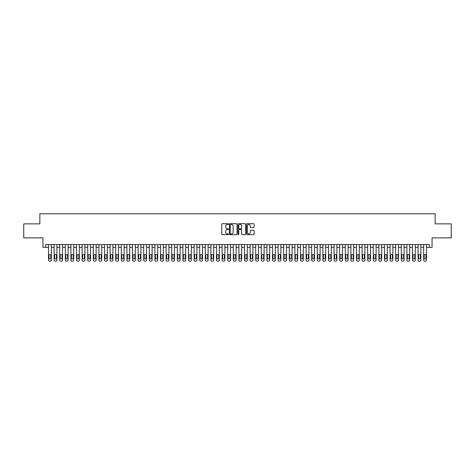 <?xml version="1.0" encoding="UTF-8"?>
<svg xmlns="http://www.w3.org/2000/svg" width="475" height="475" viewBox="0 0 475 475"><rect width="100%" height="100%" fill="white"/><g stroke="black" fill="none" stroke-linecap="round" stroke-linejoin="round"><path stroke-width="0.71" d="M228.54 224.075A0.386 0.386 0 0 0 228.154 223.689L222.318 223.689A0.552 0.552 0 0 0 221.766 224.242L221.766 234.133A0.552 0.552 0 0 0 222.318 234.68L228.154 234.68A0.386 0.386 0 0 0 228.54 234.294A0.386 0.386 0 0 0 228.154 233.914L227.4 233.914A1.758 1.758 0 0 1 225.643 232.15L225.643 231.331A1.758 1.758 0 0 1 227.4 229.567L228.154 229.567A0.386 0.386 0 0 0 228.54 229.188A0.386 0.386 0 0 0 228.154 228.802L227.4 228.802A1.758 1.758 0 0 1 225.643 227.044L225.643 226.219A1.758 1.758 0 0 1 227.4 224.461L228.154 224.461A0.386 0.386 0 0 0 228.54 224.075M253.561 227.567A0.552 0.552 0 0 0 254.113 227.014L254.113 224.242A0.552 0.552 0 0 0 253.561 223.689L247.077 223.689A0.552 0.552 0 0 0 246.525 224.242L246.525 234.133A0.552 0.552 0 0 0 247.077 234.68L253.561 234.68A0.552 0.552 0 0 0 254.113 234.133L254.113 230.779A0.552 0.552 0 0 0 253.561 230.227L250.788 230.227A0.552 0.552 0 0 0 250.236 230.779L250.236 232.441A1.472 1.472 0 0 1 248.769 233.914A1.472 1.472 0 0 1 247.297 232.441L247.297 225.928A1.472 1.472 0 0 1 248.769 224.461A1.472 1.472 0 0 1 250.236 225.928L250.236 227.014A0.552 0.552 0 0 0 250.788 227.567L253.561 227.567M429.275 247.38L432.072 247.38L432.072 237.862L451.25 237.862L451.25 223.868L435.153 223.868L435.153 213.786L39.847 213.786L39.847 223.868L23.75 223.868L23.75 237.862L42.928 237.862L42.928 247.38L48.527 247.38L48.527 260.092A1.122 1.122 0 0 0 49.643 261.214L50.208 261.214A1.122 1.122 0 0 0 51.324 260.092L51.324 247.38L54.126 247.38L54.126 260.092A1.122 1.122 0 0 0 55.248 261.214L55.807 261.214A1.122 1.122 0 0 0 56.923 260.092L56.923 247.38L59.725 247.38L59.725 260.092A1.122 1.122 0 0 0 60.848 261.214L61.406 261.214A1.122 1.122 0 0 0 62.522 260.092L62.522 247.38L65.324 247.38L65.324 260.092A1.122 1.122 0 0 0 66.447 261.214L67.005 261.214A1.122 1.122 0 0 0 68.121 260.092L68.121 247.38L70.923 247.38L70.923 260.092A1.122 1.122 0 0 0 72.046 261.214L72.604 261.214A1.122 1.122 0 0 0 73.726 260.092L73.726 247.38L76.522 247.38L76.522 260.092A1.122 1.122 0 0 0 77.645 261.214L78.203 261.214A1.122 1.122 0 0 0 79.325 260.092L79.325 247.38L82.122 247.38L82.122 260.092A1.122 1.122 0 0 0 83.244 261.214L83.802 261.214A1.122 1.122 0 0 0 84.924 260.092L84.924 247.38L87.721 247.38L87.721 260.092A1.122 1.122 0 0 0 88.843 261.214L89.401 261.214A1.122 1.122 0 0 0 90.523 260.092L90.523 247.38L93.32 247.38L93.32 260.092A1.122 1.122 0 0 0 94.442 261.214L95 261.214A1.122 1.122 0 0 0 96.122 260.092L96.122 247.38L98.919 247.38L98.919 260.092A1.122 1.122 0 0 0 100.041 261.214L100.599 261.214A1.122 1.122 0 0 0 101.721 260.092L101.721 247.38L104.518 247.38L104.518 260.092A1.122 1.122 0 0 0 105.64 261.214L106.198 261.214A1.122 1.122 0 0 0 107.32 260.092L107.32 247.38L110.117 247.38L110.117 260.092A1.122 1.122 0 0 0 111.239 261.214L111.797 261.214A1.122 1.122 0 0 0 112.919 260.092L112.919 247.38L115.716 247.38L115.716 260.092A1.122 1.122 0 0 0 116.838 261.214L117.396 261.214A1.122 1.122 0 0 0 118.518 260.092L118.518 247.38L121.315 247.38L121.315 260.092A1.122 1.122 0 0 0 122.437 261.214L122.995 261.214A1.122 1.122 0 0 0 124.117 260.092L124.117 247.38L126.914 247.38L126.914 260.092A1.122 1.122 0 0 0 128.036 261.214L128.594 261.214A1.122 1.122 0 0 0 129.717 260.092L129.717 247.38L132.513 247.38L132.513 260.092A1.122 1.122 0 0 0 133.635 261.214L134.193 261.214A1.122 1.122 0 0 0 135.316 260.092L135.316 247.38L138.112 247.38L138.112 260.092A1.122 1.122 0 0 0 139.234 261.214L139.792 261.214A1.122 1.122 0 0 0 140.915 260.092L140.915 247.38L143.711 247.38L143.711 260.092A1.122 1.122 0 0 0 144.833 261.214L145.392 261.214A1.122 1.122 0 0 0 146.514 260.092L146.514 247.38L149.31 247.38L149.31 260.092A1.122 1.122 0 0 0 150.433 261.214L150.991 261.214A1.122 1.122 0 0 0 152.113 260.092L152.113 247.38L154.909 247.38L154.909 260.092A1.122 1.122 0 0 0 156.032 261.214L156.59 261.214A1.122 1.122 0 0 0 157.712 260.092L157.712 247.38L160.508 247.38L160.508 260.092A1.122 1.122 0 0 0 161.631 261.214L162.189 261.214A1.122 1.122 0 0 0 163.311 260.092L163.311 247.38L166.107 247.38L166.107 260.092A1.122 1.122 0 0 0 167.23 261.214L167.788 261.214A1.122 1.122 0 0 0 168.91 260.092L168.91 247.38L171.707 247.38L171.707 260.092A1.122 1.122 0 0 0 172.829 261.214L173.387 261.214A1.122 1.122 0 0 0 174.509 260.092L174.509 247.38L177.306 247.38L177.306 260.092A1.122 1.122 0 0 0 178.428 261.214L178.986 261.214A1.122 1.122 0 0 0 180.108 260.092L180.108 247.38L182.911 247.38L182.911 260.092A1.122 1.122 0 0 0 184.027 261.214L184.585 261.214A1.122 1.122 0 0 0 185.707 260.092L185.707 247.38L188.51 247.38L188.51 260.092A1.122 1.122 0 0 0 189.626 261.214L190.184 261.214A1.122 1.122 0 0 0 191.306 260.092L191.306 247.38L194.109 247.38L194.109 260.092A1.122 1.122 0 0 0 195.225 261.214L195.783 261.214A1.122 1.122 0 0 0 196.905 260.092L196.905 247.38L199.708 247.38L199.708 260.092A1.122 1.122 0 0 0 200.824 261.214L201.382 261.214A1.122 1.122 0 0 0 202.504 260.092L202.504 247.38L205.307 247.38L205.307 260.092A1.122 1.122 0 0 0 206.423 261.214L206.987 261.214A1.122 1.122 0 0 0 208.103 260.092L208.103 247.38L210.906 247.38L210.906 260.092A1.122 1.122 0 0 0 212.022 261.214L212.586 261.214A1.122 1.122 0 0 0 213.703 260.092L213.703 247.38L216.505 247.38L216.505 260.092A1.122 1.122 0 0 0 217.621 261.214L218.185 261.214A1.122 1.122 0 0 0 219.302 260.092L219.302 247.38L222.104 247.38L222.104 260.092A1.122 1.122 0 0 0 223.22 261.214L223.784 261.214A1.122 1.122 0 0 0 224.901 260.092L224.901 247.38L227.703 247.38L227.703 260.092A1.122 1.122 0 0 0 228.819 261.214L229.383 261.214A1.122 1.122 0 0 0 230.5 260.092L230.5 247.38L233.302 247.38L233.302 260.092A1.122 1.122 0 0 0 234.418 261.214L234.982 261.214A1.122 1.122 0 0 0 236.099 260.092L236.099 247.38L238.901 247.38L238.901 260.092A1.122 1.122 0 0 0 240.018 261.214L240.582 261.214A1.122 1.122 0 0 0 241.698 260.092L241.698 247.38L244.5 247.38L244.5 260.092A1.122 1.122 0 0 0 245.617 261.214L246.181 261.214A1.122 1.122 0 0 0 247.297 260.092L247.297 247.38L250.099 247.38L250.099 260.092A1.122 1.122 0 0 0 251.216 261.214L251.78 261.214A1.122 1.122 0 0 0 252.896 260.092L252.896 247.38L255.698 247.38L255.698 260.092A1.122 1.122 0 0 0 256.815 261.214L257.379 261.214A1.122 1.122 0 0 0 258.495 260.092L258.495 247.38L261.298 247.38L261.298 260.092A1.122 1.122 0 0 0 262.414 261.214L262.978 261.214A1.122 1.122 0 0 0 264.094 260.092L264.094 247.38L266.897 247.38L266.897 260.092A1.122 1.122 0 0 0 268.013 261.214L268.577 261.214A1.122 1.122 0 0 0 269.693 260.092L269.693 247.38L272.496 247.38L272.496 260.092A1.122 1.122 0 0 0 273.618 261.214L274.176 261.214A1.122 1.122 0 0 0 275.292 260.092L275.292 247.38L278.095 247.38L278.095 260.092A1.122 1.122 0 0 0 279.217 261.214L279.775 261.214A1.122 1.122 0 0 0 280.891 260.092L280.891 247.38L283.694 247.38L283.694 260.092A1.122 1.122 0 0 0 284.816 261.214L285.374 261.214A1.122 1.122 0 0 0 286.49 260.092L286.49 247.38L289.293 247.38L289.293 260.092A1.122 1.122 0 0 0 290.415 261.214L290.973 261.214A1.122 1.122 0 0 0 292.089 260.092L292.089 247.38L294.892 247.38L294.892 260.092A1.122 1.122 0 0 0 296.014 261.214L296.572 261.214A1.122 1.122 0 0 0 297.694 260.092L297.694 247.38L300.491 247.38L300.491 260.092A1.122 1.122 0 0 0 301.613 261.214L302.171 261.214A1.122 1.122 0 0 0 303.293 260.092L303.293 247.38L306.09 247.38L306.09 260.092A1.122 1.122 0 0 0 307.212 261.214L307.77 261.214A1.122 1.122 0 0 0 308.892 260.092L308.892 247.38L311.689 247.38L311.689 260.092A1.122 1.122 0 0 0 312.811 261.214L313.369 261.214A1.122 1.122 0 0 0 314.492 260.092L314.492 247.38L317.288 247.38L317.288 260.092A1.122 1.122 0 0 0 318.41 261.214L318.968 261.214A1.122 1.122 0 0 0 320.091 260.092L320.091 247.38L322.887 247.38L322.887 260.092A1.122 1.122 0 0 0 324.009 261.214L324.567 261.214A1.122 1.122 0 0 0 325.69 260.092L325.69 247.38L328.486 247.38L328.486 260.092A1.122 1.122 0 0 0 329.608 261.214L330.167 261.214A1.122 1.122 0 0 0 331.289 260.092L331.289 247.38L334.085 247.38L334.085 260.092A1.122 1.122 0 0 0 335.207 261.214L335.766 261.214A1.122 1.122 0 0 0 336.888 260.092L336.888 247.38L339.684 247.38L339.684 260.092A1.122 1.122 0 0 0 340.807 261.214L341.365 261.214A1.122 1.122 0 0 0 342.487 260.092L342.487 247.38L345.283 247.38L345.283 260.092A1.122 1.122 0 0 0 346.406 261.214L346.964 261.214A1.122 1.122 0 0 0 348.086 260.092L348.086 247.38L350.883 247.38L350.883 260.092A1.122 1.122 0 0 0 352.005 261.214L352.563 261.214A1.122 1.122 0 0 0 353.685 260.092L353.685 247.38L356.482 247.38L356.482 260.092A1.122 1.122 0 0 0 357.604 261.214L358.162 261.214A1.122 1.122 0 0 0 359.284 260.092L359.284 247.38L362.081 247.38L362.081 260.092A1.122 1.122 0 0 0 363.203 261.214L363.761 261.214A1.122 1.122 0 0 0 364.883 260.092L364.883 247.38L367.68 247.38L367.68 260.092A1.122 1.122 0 0 0 368.802 261.214L369.36 261.214A1.122 1.122 0 0 0 370.482 260.092L370.482 247.38L373.279 247.38L373.279 260.092A1.122 1.122 0 0 0 374.401 261.214L374.959 261.214A1.122 1.122 0 0 0 376.081 260.092L376.081 247.38L378.878 247.38L378.878 260.092A1.122 1.122 0 0 0 380 261.214L380.558 261.214A1.122 1.122 0 0 0 381.68 260.092L381.68 247.38L384.477 247.38L384.477 260.092A1.122 1.122 0 0 0 385.599 261.214L386.157 261.214A1.122 1.122 0 0 0 387.279 260.092L387.279 247.38L390.076 247.38L390.076 260.092A1.122 1.122 0 0 0 391.198 261.214L391.756 261.214A1.122 1.122 0 0 0 392.878 260.092L392.878 247.38L395.675 247.38L395.675 260.092A1.122 1.122 0 0 0 396.797 261.214L397.355 261.214A1.122 1.122 0 0 0 398.478 260.092L398.478 247.38L401.274 247.38L401.274 260.092A1.122 1.122 0 0 0 402.396 261.214L402.954 261.214A1.122 1.122 0 0 0 404.077 260.092L404.077 247.38L406.879 247.38L406.879 260.092A1.122 1.122 0 0 0 407.995 261.214L408.553 261.214A1.122 1.122 0 0 0 409.676 260.092L409.676 247.38L412.478 247.38L412.478 260.092A1.122 1.122 0 0 0 413.594 261.214L414.152 261.214A1.122 1.122 0 0 0 415.275 260.092L415.275 247.38L418.077 247.38L418.077 260.092A1.122 1.122 0 0 0 419.193 261.214L419.752 261.214A1.122 1.122 0 0 0 420.874 260.092L420.874 247.38L423.676 247.38L423.676 260.092A1.122 1.122 0 0 0 424.793 261.214L425.357 261.214A1.122 1.122 0 0 0 426.473 260.092L426.473 247.38L429.275 247.38L429.275 244.583L45.725 244.583L45.725 247.38M237.019 224.242A0.552 0.552 0 0 0 236.467 223.689L229.983 223.689A0.552 0.552 0 0 0 229.437 224.242L229.437 234.133A0.552 0.552 0 0 0 229.983 234.68L236.467 234.68A0.552 0.552 0 0 0 237.019 234.133L237.019 224.242M238.533 223.689L245.017 223.689A0.552 0.552 0 0 1 245.563 224.242L245.563 234.133A0.552 0.552 0 0 1 245.017 234.68L242.238 234.68A0.552 0.552 0 0 1 241.692 234.133L241.692 230.12A0.552 0.552 0 0 0 241.14 229.567L239.299 229.567A0.552 0.552 0 0 0 238.753 230.12L238.753 234.294A0.386 0.386 0 0 1 238.367 234.68A0.386 0.386 0 0 1 237.981 234.294L237.981 224.242A0.552 0.552 0 0 1 238.533 223.689M230.589 224.461A0.386 0.386 0 0 0 230.203 224.841L230.203 233.528A0.386 0.386 0 0 0 230.589 233.914L231.384 233.914A1.758 1.758 0 0 0 233.142 232.15L233.142 226.219A1.758 1.758 0 0 0 231.384 224.461L230.589 224.461M241.692 225.958A1.472 1.472 0 0 0 240.219 224.485A1.472 1.472 0 0 0 238.753 225.958L238.753 228.249A0.552 0.552 0 0 0 239.299 228.802L241.14 228.802A0.552 0.552 0 0 0 241.692 228.249L241.692 225.958M51.324 244.583L51.324 260.092M48.527 244.583L48.527 260.092M50.825 258.079A0.897 0.897 0 0 1 49.928 258.976A0.897 0.897 0 0 1 49.032 258.079L49.032 255.39A0.897 0.897 0 0 1 49.928 254.493A0.897 0.897 0 0 1 50.825 255.39L50.825 258.079M49.643 261.214L50.208 261.214M56.923 244.583L56.923 260.092M54.126 244.583L54.126 260.092M56.424 258.079A0.897 0.897 0 0 1 55.527 258.976A0.897 0.897 0 0 1 54.631 258.079L54.631 255.39A0.897 0.897 0 0 1 55.527 254.493A0.897 0.897 0 0 1 56.424 255.39L56.424 258.079M55.248 261.214L55.807 261.214M62.522 244.583L62.522 260.092M59.725 244.583L59.725 260.092M62.023 258.079A0.897 0.897 0 0 1 61.127 258.976A0.897 0.897 0 0 1 60.23 258.079L60.23 255.39A0.897 0.897 0 0 1 61.127 254.493A0.897 0.897 0 0 1 62.023 255.39L62.023 258.079M60.848 261.214L61.406 261.214M68.121 244.583L68.121 260.092M65.324 244.583L65.324 260.092M67.622 258.079A0.897 0.897 0 0 1 66.726 258.976A0.897 0.897 0 0 1 65.829 258.079L65.829 255.39A0.897 0.897 0 0 1 66.726 254.493A0.897 0.897 0 0 1 67.622 255.39L67.622 258.079M66.447 261.214L67.005 261.214M73.726 244.583L73.726 260.092M70.923 244.583L70.923 260.092M73.221 258.079A0.897 0.897 0 0 1 72.325 258.976A0.897 0.897 0 0 1 71.428 258.079L71.428 255.39A0.897 0.897 0 0 1 72.325 254.493A0.897 0.897 0 0 1 73.221 255.39L73.221 258.079M72.046 261.214L72.604 261.214M79.325 244.583L79.325 260.092M76.522 244.583L76.522 260.092M78.82 258.079A0.897 0.897 0 0 1 77.924 258.976A0.897 0.897 0 0 1 77.027 258.079L77.027 255.39A0.897 0.897 0 0 1 77.924 254.493A0.897 0.897 0 0 1 78.82 255.39L78.82 258.079M77.645 261.214L78.203 261.214M84.924 244.583L84.924 260.092M82.122 244.583L82.122 260.092M84.419 258.079A0.897 0.897 0 0 1 83.523 258.976A0.897 0.897 0 0 1 82.626 258.079L82.626 255.39A0.897 0.897 0 0 1 83.523 254.493A0.897 0.897 0 0 1 84.419 255.39L84.419 258.079M83.244 261.214L83.802 261.214M90.523 244.583L90.523 260.092M87.721 244.583L87.721 260.092M90.018 258.079A0.897 0.897 0 0 1 89.122 258.976A0.897 0.897 0 0 1 88.225 258.079L88.225 255.39A0.897 0.897 0 0 1 89.122 254.493A0.897 0.897 0 0 1 90.018 255.39L90.018 258.079M88.843 261.214L89.401 261.214M96.122 244.583L96.122 260.092M93.32 244.583L93.32 260.092M95.617 258.079A0.897 0.897 0 0 1 94.721 258.976A0.897 0.897 0 0 1 93.824 258.079L93.824 255.39A0.897 0.897 0 0 1 94.721 254.493A0.897 0.897 0 0 1 95.617 255.39L95.617 258.079M94.442 261.214L95 261.214M101.721 244.583L101.721 260.092M98.919 244.583L98.919 260.092M101.217 258.079A0.897 0.897 0 0 1 100.32 258.976A0.897 0.897 0 0 1 99.423 258.079L99.423 255.39A0.897 0.897 0 0 1 100.32 254.493A0.897 0.897 0 0 1 101.217 255.39L101.217 258.079M100.041 261.214L100.599 261.214M107.32 244.583L107.32 260.092M104.518 244.583L104.518 260.092M106.816 258.079A0.897 0.897 0 0 1 105.919 258.976A0.897 0.897 0 0 1 105.022 258.079L105.022 255.39A0.897 0.897 0 0 1 105.919 254.493A0.897 0.897 0 0 1 106.816 255.39L106.816 258.079M105.64 261.214L106.198 261.214M112.919 244.583L112.919 260.092M110.117 244.583L110.117 260.092M112.415 258.079A0.897 0.897 0 0 1 111.518 258.976A0.897 0.897 0 0 1 110.622 258.079L110.622 255.39A0.897 0.897 0 0 1 111.518 254.493A0.897 0.897 0 0 1 112.415 255.39L112.415 258.079M111.239 261.214L111.797 261.214M118.518 244.583L118.518 260.092M115.716 244.583L115.716 260.092M118.014 258.079A0.897 0.897 0 0 1 117.117 258.976A0.897 0.897 0 0 1 116.221 258.079L116.221 255.39A0.897 0.897 0 0 1 117.117 254.493A0.897 0.897 0 0 1 118.014 255.39L118.014 258.079M116.838 261.214L117.396 261.214M124.117 244.583L124.117 260.092M121.315 244.583L121.315 260.092M123.613 258.079A0.897 0.897 0 0 1 122.716 258.976A0.897 0.897 0 0 1 121.82 258.079L121.82 255.39A0.897 0.897 0 0 1 122.716 254.493A0.897 0.897 0 0 1 123.613 255.39L123.613 258.079M122.437 261.214L122.995 261.214M129.717 244.583L129.717 260.092M126.914 244.583L126.914 260.092M129.212 258.079A0.897 0.897 0 0 1 128.315 258.976A0.897 0.897 0 0 1 127.419 258.079L127.419 255.39A0.897 0.897 0 0 1 128.315 254.493A0.897 0.897 0 0 1 129.212 255.39L129.212 258.079M128.036 261.214L128.594 261.214M135.316 244.583L135.316 260.092M132.513 244.583L132.513 260.092M134.811 258.079A0.897 0.897 0 0 1 133.914 258.976A0.897 0.897 0 0 1 133.018 258.079L133.018 255.39A0.897 0.897 0 0 1 133.914 254.493A0.897 0.897 0 0 1 134.811 255.39L134.811 258.079M133.635 261.214L134.193 261.214M140.915 244.583L140.915 260.092M138.112 244.583L138.112 260.092M140.41 258.079A0.897 0.897 0 0 1 139.513 258.976A0.897 0.897 0 0 1 138.617 258.079L138.617 255.39A0.897 0.897 0 0 1 139.513 254.493A0.897 0.897 0 0 1 140.41 255.39L140.41 258.079M139.234 261.214L139.792 261.214M146.514 244.583L146.514 260.092M143.711 244.583L143.711 260.092M146.009 258.079A0.897 0.897 0 0 1 145.113 258.976A0.897 0.897 0 0 1 144.216 258.079L144.216 255.39A0.897 0.897 0 0 1 145.113 254.493A0.897 0.897 0 0 1 146.009 255.39L146.009 258.079M144.833 261.214L145.392 261.214M152.113 244.583L152.113 260.092M149.31 244.583L149.31 260.092M151.608 258.079A0.897 0.897 0 0 1 150.712 258.976A0.897 0.897 0 0 1 149.815 258.079L149.815 255.39A0.897 0.897 0 0 1 150.712 254.493A0.897 0.897 0 0 1 151.608 255.39L151.608 258.079M150.433 261.214L150.991 261.214M157.712 244.583L157.712 260.092M154.909 244.583L154.909 260.092M157.207 258.079A0.897 0.897 0 0 1 156.311 258.976A0.897 0.897 0 0 1 155.414 258.079L155.414 255.39A0.897 0.897 0 0 1 156.311 254.493A0.897 0.897 0 0 1 157.207 255.39L157.207 258.079M156.032 261.214L156.59 261.214M163.311 244.583L163.311 260.092M160.508 244.583L160.508 260.092M162.806 258.079A0.897 0.897 0 0 1 161.91 258.976A0.897 0.897 0 0 1 161.013 258.079L161.013 255.39A0.897 0.897 0 0 1 161.91 254.493A0.897 0.897 0 0 1 162.806 255.39L162.806 258.079M161.631 261.214L162.189 261.214M168.91 244.583L168.91 260.092M166.107 244.583L166.107 260.092M168.405 258.079A0.897 0.897 0 0 1 167.509 258.976A0.897 0.897 0 0 1 166.612 258.079L166.612 255.39A0.897 0.897 0 0 1 167.509 254.493A0.897 0.897 0 0 1 168.405 255.39L168.405 258.079M167.23 261.214L167.788 261.214M174.509 244.583L174.509 260.092M171.707 244.583L171.707 260.092M174.004 258.079A0.897 0.897 0 0 1 173.108 258.976A0.897 0.897 0 0 1 172.211 258.079L172.211 255.39A0.897 0.897 0 0 1 173.108 254.493A0.897 0.897 0 0 1 174.004 255.39L174.004 258.079M172.829 261.214L173.387 261.214M180.108 244.583L180.108 260.092M177.306 244.583L177.306 260.092M179.603 258.079A0.897 0.897 0 0 1 178.707 258.976A0.897 0.897 0 0 1 177.81 258.079L177.81 255.39A0.897 0.897 0 0 1 178.707 254.493A0.897 0.897 0 0 1 179.603 255.39L179.603 258.079M178.428 261.214L178.986 261.214M185.707 244.583L185.707 260.092M182.911 244.583L182.911 260.092M185.203 258.079A0.897 0.897 0 0 1 184.306 258.976A0.897 0.897 0 0 1 183.409 258.079L183.409 255.39A0.897 0.897 0 0 1 184.306 254.493A0.897 0.897 0 0 1 185.203 255.39L185.203 258.079M184.027 261.214L184.585 261.214M191.306 244.583L191.306 260.092M188.51 244.583L188.51 260.092M190.802 258.079A0.897 0.897 0 0 1 189.905 258.976A0.897 0.897 0 0 1 189.008 258.079L189.008 255.39A0.897 0.897 0 0 1 189.905 254.493A0.897 0.897 0 0 1 190.802 255.39L190.802 258.079M189.626 261.214L190.184 261.214M196.905 244.583L196.905 260.092M194.109 244.583L194.109 260.092M196.401 258.079A0.897 0.897 0 0 1 195.504 258.976A0.897 0.897 0 0 1 194.607 258.079L194.607 255.39A0.897 0.897 0 0 1 195.504 254.493A0.897 0.897 0 0 1 196.401 255.39L196.401 258.079M195.225 261.214L195.783 261.214M202.504 244.583L202.504 260.092M199.708 244.583L199.708 260.092M202 258.079A0.897 0.897 0 0 1 201.103 258.976A0.897 0.897 0 0 1 200.207 258.079L200.207 255.39A0.897 0.897 0 0 1 201.103 254.493A0.897 0.897 0 0 1 202 255.39L202 258.079M200.824 261.214L201.382 261.214M208.103 244.583L208.103 260.092M205.307 244.583L205.307 260.092M207.599 258.079A0.897 0.897 0 0 1 206.702 258.976A0.897 0.897 0 0 1 205.806 258.079L205.806 255.39A0.897 0.897 0 0 1 206.702 254.493A0.897 0.897 0 0 1 207.599 255.39L207.599 258.079M206.423 261.214L206.987 261.214M213.703 244.583L213.703 260.092M210.906 244.583L210.906 260.092M213.198 258.079A0.897 0.897 0 0 1 212.301 258.976A0.897 0.897 0 0 1 211.411 258.079L211.411 255.39A0.897 0.897 0 0 1 212.301 254.493A0.897 0.897 0 0 1 213.198 255.39L213.198 258.079M212.022 261.214L212.586 261.214M219.302 244.583L219.302 260.092M216.505 244.583L216.505 260.092M218.797 258.079A0.897 0.897 0 0 1 217.9 258.976A0.897 0.897 0 0 1 217.01 258.079L217.01 255.39A0.897 0.897 0 0 1 217.9 254.493A0.897 0.897 0 0 1 218.797 255.39L218.797 258.079M217.621 261.214L218.185 261.214M224.901 244.583L224.901 260.092M222.104 244.583L222.104 260.092M224.396 258.079A0.897 0.897 0 0 1 223.499 258.976A0.897 0.897 0 0 1 222.609 258.079L222.609 255.39A0.897 0.897 0 0 1 223.499 254.493A0.897 0.897 0 0 1 224.396 255.39L224.396 258.079M223.22 261.214L223.784 261.214M230.5 244.583L230.5 260.092M227.703 244.583L227.703 260.092M229.995 258.079A0.897 0.897 0 0 1 229.098 258.976A0.897 0.897 0 0 1 228.208 258.079L228.208 255.39A0.897 0.897 0 0 1 229.098 254.493A0.897 0.897 0 0 1 229.995 255.39L229.995 258.079M228.819 261.214L229.383 261.214M236.099 244.583L236.099 260.092M233.302 244.583L233.302 260.092M235.594 258.079A0.897 0.897 0 0 1 234.697 258.976A0.897 0.897 0 0 1 233.807 258.079L233.807 255.39A0.897 0.897 0 0 1 234.697 254.493A0.897 0.897 0 0 1 235.594 255.39L235.594 258.079M234.418 261.214L234.982 261.214M241.698 244.583L241.698 260.092M238.901 244.583L238.901 260.092M241.193 258.079A0.897 0.897 0 0 1 240.303 258.976A0.897 0.897 0 0 1 239.406 258.079L239.406 255.39A0.897 0.897 0 0 1 240.303 254.493A0.897 0.897 0 0 1 241.193 255.39L241.193 258.079M240.018 261.214L240.582 261.214M247.297 244.583L247.297 260.092M244.5 244.583L244.5 260.092M246.792 258.079A0.897 0.897 0 0 1 245.902 258.976A0.897 0.897 0 0 1 245.005 258.079L245.005 255.39A0.897 0.897 0 0 1 245.902 254.493A0.897 0.897 0 0 1 246.792 255.39L246.792 258.079M245.617 261.214L246.181 261.214M252.896 244.583L252.896 260.092M250.099 244.583L250.099 260.092M252.391 258.079A0.897 0.897 0 0 1 251.501 258.976A0.897 0.897 0 0 1 250.604 258.079L250.604 255.39A0.897 0.897 0 0 1 251.501 254.493A0.897 0.897 0 0 1 252.391 255.39L252.391 258.079M251.216 261.214L251.78 261.214M258.495 244.583L258.495 260.092M255.698 244.583L255.698 260.092M257.99 258.079A0.897 0.897 0 0 1 257.1 258.976A0.897 0.897 0 0 1 256.203 258.079L256.203 255.39A0.897 0.897 0 0 1 257.1 254.493A0.897 0.897 0 0 1 257.99 255.39L257.99 258.079M256.815 261.214L257.379 261.214M264.094 244.583L264.094 260.092M261.298 244.583L261.298 260.092M263.589 258.079A0.897 0.897 0 0 1 262.699 258.976A0.897 0.897 0 0 1 261.802 258.079L261.802 255.39A0.897 0.897 0 0 1 262.699 254.493A0.897 0.897 0 0 1 263.589 255.39L263.589 258.079M262.414 261.214L262.978 261.214M269.693 244.583L269.693 260.092M266.897 244.583L266.897 260.092M269.194 258.079A0.897 0.897 0 0 1 268.298 258.976A0.897 0.897 0 0 1 267.401 258.079L267.401 255.39A0.897 0.897 0 0 1 268.298 254.493A0.897 0.897 0 0 1 269.194 255.39L269.194 258.079M268.013 261.214L268.577 261.214M275.292 244.583L275.292 260.092M272.496 244.583L272.496 260.092M274.793 258.079A0.897 0.897 0 0 1 273.897 258.976A0.897 0.897 0 0 1 273 258.079L273 255.39A0.897 0.897 0 0 1 273.897 254.493A0.897 0.897 0 0 1 274.793 255.39L274.793 258.079M273.618 261.214L274.176 261.214M280.891 244.583L280.891 260.092M278.095 244.583L278.095 260.092M280.392 258.079A0.897 0.897 0 0 1 279.496 258.976A0.897 0.897 0 0 1 278.599 258.079L278.599 255.39A0.897 0.897 0 0 1 279.496 254.493A0.897 0.897 0 0 1 280.392 255.39L280.392 258.079M279.217 261.214L279.775 261.214M286.49 244.583L286.49 260.092M283.694 244.583L283.694 260.092M285.992 258.079A0.897 0.897 0 0 1 285.095 258.976A0.897 0.897 0 0 1 284.198 258.079L284.198 255.39A0.897 0.897 0 0 1 285.095 254.493A0.897 0.897 0 0 1 285.992 255.39L285.992 258.079M284.816 261.214L285.374 261.214M292.089 244.583L292.089 260.092M289.293 244.583L289.293 260.092M291.591 258.079A0.897 0.897 0 0 1 290.694 258.976A0.897 0.897 0 0 1 289.798 258.079L289.798 255.39A0.897 0.897 0 0 1 290.694 254.493A0.897 0.897 0 0 1 291.591 255.39L291.591 258.079M290.415 261.214L290.973 261.214M297.694 244.583L297.694 260.092M294.892 244.583L294.892 260.092M297.19 258.079A0.897 0.897 0 0 1 296.293 258.976A0.897 0.897 0 0 1 295.397 258.079L295.397 255.39A0.897 0.897 0 0 1 296.293 254.493A0.897 0.897 0 0 1 297.19 255.39L297.19 258.079M296.014 261.214L296.572 261.214M303.293 244.583L303.293 260.092M300.491 244.583L300.491 260.092M302.789 258.079A0.897 0.897 0 0 1 301.892 258.976A0.897 0.897 0 0 1 300.996 258.079L300.996 255.39A0.897 0.897 0 0 1 301.892 254.493A0.897 0.897 0 0 1 302.789 255.39L302.789 258.079M301.613 261.214L302.171 261.214M308.892 244.583L308.892 260.092M306.09 244.583L306.09 260.092M308.388 258.079A0.897 0.897 0 0 1 307.491 258.976A0.897 0.897 0 0 1 306.595 258.079L306.595 255.39A0.897 0.897 0 0 1 307.491 254.493A0.897 0.897 0 0 1 308.388 255.39L308.388 258.079M307.212 261.214L307.77 261.214M314.492 244.583L314.492 260.092M311.689 244.583L311.689 260.092M313.987 258.079A0.897 0.897 0 0 1 313.09 258.976A0.897 0.897 0 0 1 312.194 258.079L312.194 255.39A0.897 0.897 0 0 1 313.09 254.493A0.897 0.897 0 0 1 313.987 255.39L313.987 258.079M312.811 261.214L313.369 261.214M320.091 244.583L320.091 260.092M317.288 244.583L317.288 260.092M319.586 258.079A0.897 0.897 0 0 1 318.689 258.976A0.897 0.897 0 0 1 317.793 258.079L317.793 255.39A0.897 0.897 0 0 1 318.689 254.493A0.897 0.897 0 0 1 319.586 255.39L319.586 258.079M318.41 261.214L318.968 261.214M325.69 244.583L325.69 260.092M322.887 244.583L322.887 260.092M325.185 258.079A0.897 0.897 0 0 1 324.288 258.976A0.897 0.897 0 0 1 323.392 258.079L323.392 255.39A0.897 0.897 0 0 1 324.288 254.493A0.897 0.897 0 0 1 325.185 255.39L325.185 258.079M324.009 261.214L324.567 261.214M331.289 244.583L331.289 260.092M328.486 244.583L328.486 260.092M330.784 258.079A0.897 0.897 0 0 1 329.887 258.976A0.897 0.897 0 0 1 328.991 258.079L328.991 255.39A0.897 0.897 0 0 1 329.887 254.493A0.897 0.897 0 0 1 330.784 255.39L330.784 258.079M329.608 261.214L330.167 261.214M336.888 244.583L336.888 260.092M334.085 244.583L334.085 260.092M336.383 258.079A0.897 0.897 0 0 1 335.487 258.976A0.897 0.897 0 0 1 334.59 258.079L334.59 255.39A0.897 0.897 0 0 1 335.487 254.493A0.897 0.897 0 0 1 336.383 255.39L336.383 258.079M335.207 261.214L335.766 261.214M342.487 244.583L342.487 260.092M339.684 244.583L339.684 260.092M341.982 258.079A0.897 0.897 0 0 1 341.086 258.976A0.897 0.897 0 0 1 340.189 258.079L340.189 255.39A0.897 0.897 0 0 1 341.086 254.493A0.897 0.897 0 0 1 341.982 255.39L341.982 258.079M340.807 261.214L341.365 261.214M348.086 244.583L348.086 260.092M345.283 244.583L345.283 260.092M347.581 258.079A0.897 0.897 0 0 1 346.685 258.976A0.897 0.897 0 0 1 345.788 258.079L345.788 255.39A0.897 0.897 0 0 1 346.685 254.493A0.897 0.897 0 0 1 347.581 255.39L347.581 258.079M346.406 261.214L346.964 261.214M353.685 244.583L353.685 260.092M350.883 244.583L350.883 260.092M353.18 258.079A0.897 0.897 0 0 1 352.284 258.976A0.897 0.897 0 0 1 351.387 258.079L351.387 255.39A0.897 0.897 0 0 1 352.284 254.493A0.897 0.897 0 0 1 353.18 255.39L353.18 258.079M352.005 261.214L352.563 261.214M359.284 244.583L359.284 260.092M356.482 244.583L356.482 260.092M358.779 258.079A0.897 0.897 0 0 1 357.883 258.976A0.897 0.897 0 0 1 356.986 258.079L356.986 255.39A0.897 0.897 0 0 1 357.883 254.493A0.897 0.897 0 0 1 358.779 255.39L358.779 258.079M357.604 261.214L358.162 261.214M364.883 244.583L364.883 260.092M362.081 244.583L362.081 260.092M364.378 258.079A0.897 0.897 0 0 1 363.482 258.976A0.897 0.897 0 0 1 362.585 258.079L362.585 255.39A0.897 0.897 0 0 1 363.482 254.493A0.897 0.897 0 0 1 364.378 255.39L364.378 258.079M363.203 261.214L363.761 261.214M370.482 244.583L370.482 260.092M367.68 244.583L367.68 260.092M369.978 258.079A0.897 0.897 0 0 1 369.081 258.976A0.897 0.897 0 0 1 368.184 258.079L368.184 255.39A0.897 0.897 0 0 1 369.081 254.493A0.897 0.897 0 0 1 369.978 255.39L369.978 258.079M368.802 261.214L369.36 261.214M376.081 244.583L376.081 260.092M373.279 244.583L373.279 260.092M375.577 258.079A0.897 0.897 0 0 1 374.68 258.976A0.897 0.897 0 0 1 373.783 258.079L373.783 255.39A0.897 0.897 0 0 1 374.68 254.493A0.897 0.897 0 0 1 375.577 255.39L375.577 258.079M374.401 261.214L374.959 261.214M381.68 244.583L381.68 260.092M378.878 244.583L378.878 260.092M381.176 258.079A0.897 0.897 0 0 1 380.279 258.976A0.897 0.897 0 0 1 379.383 258.079L379.383 255.39A0.897 0.897 0 0 1 380.279 254.493A0.897 0.897 0 0 1 381.176 255.39L381.176 258.079M380 261.214L380.558 261.214M387.279 244.583L387.279 260.092M384.477 244.583L384.477 260.092M386.775 258.079A0.897 0.897 0 0 1 385.878 258.976A0.897 0.897 0 0 1 384.982 258.079L384.982 255.39A0.897 0.897 0 0 1 385.878 254.493A0.897 0.897 0 0 1 386.775 255.39L386.775 258.079M385.599 261.214L386.157 261.214M392.878 244.583L392.878 260.092M390.076 244.583L390.076 260.092M392.374 258.079A0.897 0.897 0 0 1 391.477 258.976A0.897 0.897 0 0 1 390.581 258.079L390.581 255.39A0.897 0.897 0 0 1 391.477 254.493A0.897 0.897 0 0 1 392.374 255.39L392.374 258.079M391.198 261.214L391.756 261.214M398.478 244.583L398.478 260.092M395.675 244.583L395.675 260.092M397.973 258.079A0.897 0.897 0 0 1 397.076 258.976A0.897 0.897 0 0 1 396.18 258.079L396.18 255.39A0.897 0.897 0 0 1 397.076 254.493A0.897 0.897 0 0 1 397.973 255.39L397.973 258.079M396.797 261.214L397.355 261.214M404.077 244.583L404.077 260.092M401.274 244.583L401.274 260.092M403.572 258.079A0.897 0.897 0 0 1 402.675 258.976A0.897 0.897 0 0 1 401.779 258.079L401.779 255.39A0.897 0.897 0 0 1 402.675 254.493A0.897 0.897 0 0 1 403.572 255.39L403.572 258.079M402.396 261.214L402.954 261.214M409.676 244.583L409.676 260.092M406.879 244.583L406.879 260.092M409.171 258.079A0.897 0.897 0 0 1 408.274 258.976A0.897 0.897 0 0 1 407.378 258.079L407.378 255.39A0.897 0.897 0 0 1 408.274 254.493A0.897 0.897 0 0 1 409.171 255.39L409.171 258.079M407.995 261.214L408.553 261.214M415.275 244.583L415.275 260.092M412.478 244.583L412.478 260.092M414.77 258.079A0.897 0.897 0 0 1 413.873 258.976A0.897 0.897 0 0 1 412.977 258.079L412.977 255.39A0.897 0.897 0 0 1 413.873 254.493A0.897 0.897 0 0 1 414.77 255.39L414.77 258.079M413.594 261.214L414.152 261.214M420.874 244.583L420.874 260.092M418.077 244.583L418.077 260.092M420.369 258.079A0.897 0.897 0 0 1 419.473 258.976A0.897 0.897 0 0 1 418.576 258.079L418.576 255.39A0.897 0.897 0 0 1 419.473 254.493A0.897 0.897 0 0 1 420.369 255.39L420.369 258.079M419.193 261.214L419.752 261.214M426.473 244.583L426.473 260.092M423.676 244.583L423.676 260.092M425.968 258.079A0.897 0.897 0 0 1 425.072 258.976A0.897 0.897 0 0 1 424.175 258.079L424.175 255.39A0.897 0.897 0 0 1 425.072 254.493A0.897 0.897 0 0 1 425.968 255.39L425.968 258.079M424.793 261.214L425.357 261.214"/></g></svg>
